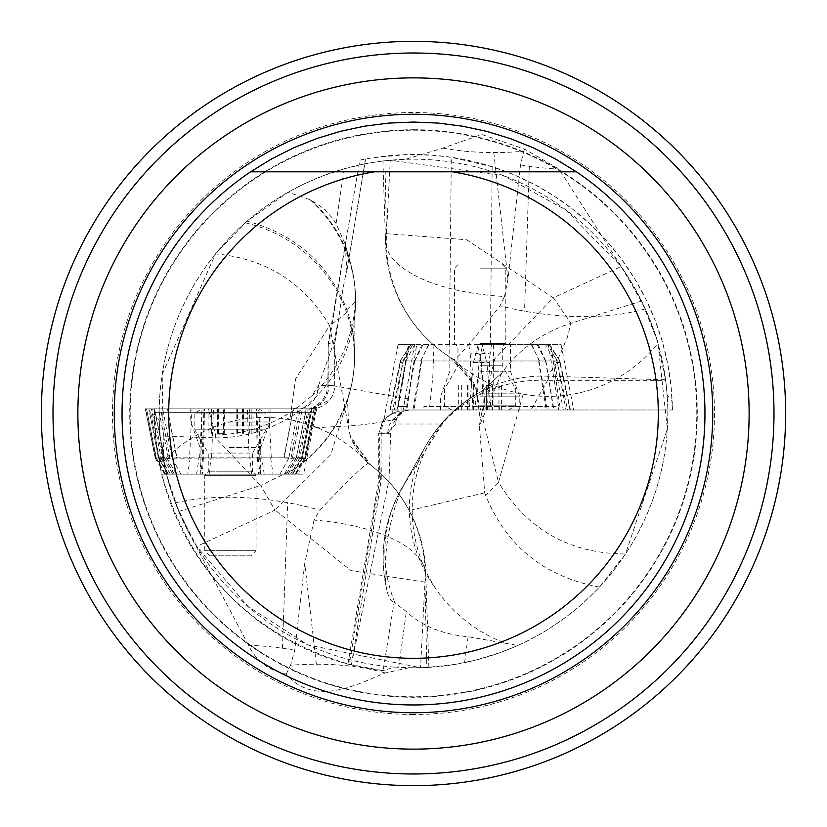 <?xml version="1.0" encoding="UTF-8"?>
<svg xmlns="http://www.w3.org/2000/svg" width="827" height="827" viewBox="0 0 827 827"><rect width="100%" height="100%" fill="white"/><g stroke="black" fill="none" stroke-linecap="round" stroke-linejoin="round"><path stroke-width="0.62" stroke-dasharray="4.13 3.1" d="M380.844 480.094L379.717 480.001L349.283 664.401L351.341 664.918C252.814 636.449 189.6 572.863 161.72 474.16L303.736 474.16L161.72 474.16L156.251 443.468L154.804 425.698L154.556 408.838L309.184 408.838L316.937 407.504L311.665 407.659L317.392 405.602L316.121 405.654L322.416 400.361L326.438 393.414L327.885 385.506L328.877 385.506A23.332 23.321 -90 0 1 317.392 405.602M159.28 420.529A254.323 254.323 0 0 0 394.179 667.089L383.17 670.707A258.985 258.985 0 0 1 154.515 413.479L159.28 420.529L160.087 434.981L215.599 434.981A139.99 134.036 164.4 0 0 297.493 407.639L311.448 396.185L318.354 385.868A23.332 20.603 90 0 1 297.751 408.838L309.184 408.838M311.448 396.185A139.99 134.036 164.4 0 0 350.41 262.8L350.958 264.826A139.99 139.99 0 0 1 354.525 317.775A139.99 137.251 8.3 0 1 354.142 320.649A139.99 137.251 8.3 0 1 215.599 437.855L160.169 435.974L166.63 474.605L178.797 511.458L260.495 485.573L215.599 437.855L215.599 434.981L208.311 408.838L154.556 408.838L154.515 413.479M349.283 664.401L383.087 670.697L394.128 602.232L406.336 611.567C421.491 625.863 442.073 634.257 468.092 636.728L517.785 645.463C548.012 631.983 575.22 612.518 599.399 587.056L625.512 553.966L667.358 428.934L657.941 343.308C657.424 339.504 653.206 328.019 645.298 308.853L625.15 272.497A254.323 254.323 0 0 1 409.024 667.782L426.815 667.472L424.964 582.177A139.99 138.864 128.1 0 0 372.212 466.366A139.99 138.864 128.1 0 0 372.119 466.304A139.99 138.864 128.1 0 0 368.356 463.451A139.246 5.613 132.1 0 0 319.718 510.238L314.033 520.111A139.99 57.466 -0.4 0 1 425.822 575.675A139.99 57.466 -0.4 0 1 424.964 582.177L420.55 667.72L428.924 667.441M208.311 408.838L297.751 408.838M311.665 407.659L307.055 428.19L355.103 425.595L373.577 423.352L395.792 419.341L401.488 413.81L400.961 406.502L406.605 406.502L416.694 344.673L398.025 344.673L408.352 344.673L396.908 411.743L402.821 411.743L414.575 344.673L398.945 344.673L561.109 344.673L573.7 409.996L548.932 409.996L548.932 406.502L423.931 406.502L423.931 409.996L409.81 409.996L672.465 409.996L672.227 401.85L667.131 394.81L665.652 380.348L547.66 380.348A139.99 132.796 29.5 0 0 455.997 410.099L445.06 420.147L442.342 424.003L406.905 480.001L380.865 480.001M407.794 398.779L327.895 384.803L327.885 385.506M349.366 220.943L328.877 343.505L328.877 385.506L334.739 385.506L318.55 385.506L333.467 343.505L334.739 343.505L328.185 343.505L359.879 160.128L372.791 157.73L405.468 154.639L431.725 155.156L451.304 157.285L492.158 166.744L513.825 174.735L534.697 184.617L554.607 196.33L573.39 209.758L590.902 224.81L606.997 241.36L621.563 259.275L634.474 278.43L645.629 298.65L654.932 319.78L662.324 341.654L667.73 364.107L671.121 386.943L672.465 409.996L560.448 409.996L550.782 344.673L561.109 344.673M359.879 160.128L365.565 158.991A258.985 258.985 0 0 1 672.227 401.85M333.467 343.505L338.646 319.667C341.685 295.394 344.404 279.092 346.823 270.78L345.148 243.934L336.082 223.528L331.637 217.232L324.815 209.872L319.077 205.158L310.632 200.02A117.486 54.406 100.7 0 0 310.022 199.72L288.065 192.257L247.108 221.171L215.496 253.899L162.175 374.569L163.601 460.732C163.653 465.229 167.581 479.257 175.376 502.816L191.233 537.105A254.323 254.323 0 0 1 405.53 159.301L384.917 160.789L386.467 233.69A139.99 138.864 -57.3 0 0 449.723 357.037A139.99 138.864 -57.3 0 0 449.805 357.099A139.99 138.864 -57.3 0 0 453.816 359.58A139.246 5.624 -53.3 0 0 500.056 305.752L504.501 296.521A139.99 57.673 179.5 0 1 385.516 240.626A139.99 57.673 179.5 0 1 386.467 233.69L390.272 160.242L382.829 160.945M327.895 384.803L328.185 343.505M414.575 344.673L408.352 344.673M550.782 344.673L416.694 344.673M406.605 406.502L398.438 406.502L409.034 344.673M423.931 409.996L548.932 409.996M573.7 409.996L560.448 409.996M396.908 411.743L391.44 413.8L384.958 418.503L392.38 413.862L401.488 413.81M351.341 664.918L389.031 480.001L390.747 431.187L392.443 424.944L395.792 419.341M347.847 664.608L378.735 480.001L378.735 433.327L384.1 418.555L384.958 418.503A23.332 23.001 90 0 0 379.717 433.327L387.501 433.327L395.73 424.003L442.342 424.003M307.055 428.19L298.733 474.16M667.131 394.81A254.323 254.323 0 0 0 363.591 164.128L365.472 159.859M503.261 642.455C475.67 631.383 453.289 613.696 436.139 589.382A139.99 134.119 -118.1 0 1 412.228 509.845A139.99 134.119 -118.1 0 1 481.79 391.264L501.638 373.163C519.098 349.159 542.192 332.537 570.899 323.305L567.291 337.509L556.126 363.425L547.66 376.171L665.58 379.82L656.772 339.37L641.597 301.028L621.077 266.563L565.937 210.048L503.808 175.748L390.272 160.242M665.58 379.82L665.652 380.348M363.591 164.128L344.166 168.811L323.502 175.634L303.499 184.194L288.065 192.257M641.597 301.028L570.95 323.285L553.366 297.792L621.077 266.563M386.467 233.69L466.604 239.706L553.232 297.854L494.742 358.825L480.332 419.175L479.474 425.595M178.797 511.458L196.702 546.451L248.141 606.594L308.037 644.926L420.55 667.72M160.169 435.974L160.087 434.981M394.179 667.089L412.9 667.823L427.073 667.461L455.263 664.37L476.352 659.936L501.265 652.193L517.785 645.463M245.247 222.783A139.99 136.248 16.3 0 1 346.637 312.606A139.99 136.248 16.3 0 1 349.097 394.727A139.99 136.248 16.2 0 1 293.13 469.674L260.722 485.501L274.957 510.145L196.702 546.451M424.964 582.177L351.113 570.609L275.081 510.083L330.862 454.55L349.077 394.81A139.99 139.99 0 0 0 353.791 339.814A139.99 138.037 173.5 0 0 346.844 309.691C328.629 263.71 295.384 234.206 247.108 221.171M413.5 130.201A283.299 283.299 0 0 1 658.84 555.144A283.299 283.299 0 0 1 168.16 555.144A283.299 283.299 0 0 1 413.5 130.201A283.299 283.299 0 0 1 658.84 555.144A283.299 283.299 0 0 1 168.16 555.144A283.299 283.299 0 0 1 413.5 130.201A283.299 283.299 0 0 1 658.84 555.144A283.299 283.299 0 0 1 168.16 555.144A283.299 283.299 0 0 1 413.5 130.201A283.299 283.299 0 0 1 658.84 555.144A283.299 283.299 0 0 1 168.16 555.144A283.299 283.299 0 0 1 413.5 130.201M413.5 704.966A291.466 291.466 0 0 1 161.089 267.772A291.466 291.466 0 0 1 665.911 267.772A291.466 291.466 0 0 1 413.5 704.966M374.569 171.82L452.431 171.82M413.5 785.65A372.15 372.15 0 0 0 735.792 227.425A372.15 372.15 0 0 0 91.208 227.425A372.15 372.15 0 0 0 413.5 785.65M409.024 667.782L385.227 672.971C364.19 680.724 316.007 709.556 286.225 674.139C268.703 670.552 256.132 660.928 248.503 645.246L191.233 537.105A254.323 254.323 0 0 1 405.53 159.301L442.972 148.085L481.748 134.491L524.659 149.16L559.104 169.101L625.15 272.497A254.323 254.323 0 0 1 409.024 667.782M292.675 408.838L297.493 407.639M406.905 480.001L405.085 482.989A64.919 17.016 -80.2 0 0 387.036 590.86A64.919 17.016 -80.2 0 0 387.139 591.243A65.498 17.16 -80.2 0 0 387.232 591.636A65.498 17.16 -80.2 0 0 394.128 602.232M351.413 664.939L381.247 480.001L381.247 467.028L380.575 480.001L379.717 480.001L389.031 480.001M391.44 413.8A23.332 22.494 90 0 0 381.247 433.327L380.844 480.042M387.501 433.327L389.207 425.429L393.094 419.258L402.821 411.743M399.948 413.945L398.955 413.355L402.894 411.195L409.81 409.996M456.731 409.996L455.997 410.099M310.022 199.72A139.99 137.251 8.3 0 1 355.538 301.317A139.99 137.251 8.3 0 1 354.132 320.69L354.132 343.112A139.99 139.99 0 0 1 349.759 392.37L349.097 394.748A139.99 139.99 0 0 0 353.78 339.67L354.142 320.649A139.99 139.99 0 0 0 350.452 262.955L350.452 262.955A139.99 134.036 164.4 0 0 310.632 200.02M354.132 343.112A139.99 138.037 173.5 0 0 353.791 339.814M346.637 312.606L329.663 325.714L349.986 435.012L368.366 463.451A139.99 139.494 136.1 0 0 365.265 460.112A139.99 139.494 136.1 0 0 365.183 460.029A139.99 139.494 136.1 0 0 289.905 419.702L295.601 378.849L329.622 325.631C303.695 282.41 265.653 258.5 215.496 253.899M385.227 672.971A139.99 57.342 175.1 0 0 316.369 664.215A139.99 57.342 175.1 0 0 290.546 665.228L294.753 650.239L304.718 563.59L314.033 520.111M350.958 264.826A139.99 134.036 164.4 0 0 350.452 262.955L345.117 243.82M354.525 317.775L354.132 320.69M286.225 674.139A138.068 3.473 -64.6 0 1 290.546 665.228M599.399 587.056C544.486 576.832 506.548 546.254 485.604 495.311L498.495 482.265L474.739 386.188L453.806 359.58A139.99 139.494 -49.3 0 0 457.217 362.629A139.99 139.494 -49.3 0 0 457.3 362.691A139.99 139.494 -49.3 0 0 523.16 394.138L498.536 482.337C527.481 529.766 569.803 553.635 625.512 553.966M442.972 148.085A139.99 57.539 -5.1 0 0 493.781 152.571A139.99 57.539 -5.1 0 0 523.801 151.207L520.534 164.924L507.954 279.35L504.501 296.521M485.604 495.311L484.715 492.83L479.412 425.957L480.332 419.175M394.737 602.376A139.99 132.796 -150.5 0 1 401.364 489.15L426.649 444.419A139.99 139.99 0 0 1 480.042 392.215L481.79 391.264A139.99 134.119 -118.1 0 1 547.66 376.171L547.66 380.348L530.913 409.996M387.139 591.243A139.99 139.99 0 0 1 400.423 490.835L401.364 489.15M426.649 444.419A139.99 132.796 29.5 0 0 425.771 445.929L425.771 445.929A139.99 132.796 29.5 0 0 436.139 589.382M501.638 373.163L479.412 425.957M524.659 149.16A138.016 3.432 112.2 0 1 523.801 151.207M294.753 650.239A139.99 57.342 -176.9 0 0 282.42 648.265A139.99 57.342 -176.9 0 0 248.503 645.246M175.376 502.816A139.99 57.466 7.6 0 1 287.672 502.702A139.99 57.466 7.6 0 1 319.718 510.238M289.905 419.702A139.99 139.494 136.1 0 0 163.601 460.732M293.13 469.674A139.99 138.037 173.5 0 0 353.77 339.639M349.759 392.37A139.99 136.248 16.2 0 1 349.097 394.748L347.495 401.54M520.534 164.924A139.99 57.539 2.9 0 0 529.311 166.279A139.99 57.539 2.9 0 0 559.104 169.101M645.298 308.853A139.99 57.673 -172.5 0 1 524.545 311.2A139.99 57.673 -172.5 0 1 500.056 305.752M523.16 394.138A139.99 139.494 -49.3 0 0 657.941 343.308M400.423 490.835A139.99 132.796 -150.5 0 1 401.25 489.346A139.99 132.796 -150.5 0 1 401.271 489.305A139.99 132.796 -150.5 0 1 405.085 482.989M445.06 420.147A139.99 132.796 29.5 0 0 425.688 446.084M480.042 392.215A139.99 134.119 -118.1 0 1 481.759 391.285A139.99 139.99 0 0 0 425.771 445.929L401.271 489.305A139.99 139.99 0 0 0 387.232 591.636M398.438 406.502L400.961 406.502M392.38 413.862L391.874 406.502M548.932 406.502L423.931 406.502M429.73 406.502L432.81 376.657L433.948 344.673M493.378 344.673L493.988 406.502M558.029 406.502L558.814 409.996M548.353 344.673L558.597 406.502M490.359 344.673L492.158 166.744M449.412 344.673L451.304 157.285M316.937 407.504L316.028 412.332L154.515 412.332L315.821 412.332L303.736 474.16M480.57 360.944L479.536 354.018L481.355 361.017L400.63 360.944L473.902 361.017L478.14 344.673L549.242 344.673L478.14 344.673M481.097 361.006L485.335 409.996L483.578 409.996L481.211 362.733A11.671 2.45 -2.9 0 0 470.563 362.733L472.93 409.996L412.921 409.996L421.305 361.006M414.699 361.006L406.326 409.996L397.001 409.996L405.933 361.006M400.423 360.779L400.051 362.505A11.671 0.569 12.2 0 1 402.894 362.733L394.272 409.996L392.711 409.996L403.235 361.006M389.868 409.768L400.051 362.505A11.671 0.569 12.2 0 0 400.423 362.733L390.23 409.996L406.77 409.996L414.348 361.006M421.646 361.006L414.079 409.996L469.24 409.996L473.52 361.006M489.791 361.006L489.708 362.733A11.671 2.45 2.9 0 0 479.06 362.733L474.936 409.996L476.693 409.996L479.184 361.006L554.41 361.017L545.562 344.673M489.708 362.733L487.341 409.996L547.35 409.996L538.977 361.006M545.572 361.006L553.956 409.996L563.28 409.996L554.338 361.006M559.848 360.779L560.22 362.505A11.671 0.569 -12.2 0 0 557.377 362.733L565.999 409.996L567.57 409.996L557.036 361.006L559.641 360.944L486.379 361.017L482.131 344.673M570.403 409.768L560.22 362.505A11.671 0.569 -12.2 0 1 559.858 362.733L570.041 409.996L553.501 409.996L545.934 361.006M538.625 361.006L546.192 409.996L491.031 409.996L486.752 361.006M479.856 409.996L519.801 409.996L479.856 409.996M487.341 409.996L476.693 409.996M474.936 409.996L469.24 409.996M414.079 409.996L406.77 409.996M390.23 409.996L392.711 409.996M394.272 409.996L397.001 409.996M406.326 409.996L412.921 409.996M472.93 409.996L483.578 409.996M485.335 409.996L491.031 409.996M546.192 409.996L553.501 409.996M570.041 409.996L567.57 409.996M565.999 409.996L563.28 409.996M553.956 409.996L547.35 409.996M479.712 360.944L480.735 354.018L479.184 361.006M557.46 360.944L553.025 354.018L557.036 361.006M479.918 344.673L510.466 344.673L479.918 344.673M478.926 361.017L473.902 361.017M491.465 344.673L490.132 354.018A11.671 6.244 8.5 0 0 480.735 354.018L482.627 344.673M556.819 361.017L554.41 361.017M549.355 344.259L555.299 353.563A11.671 1.447 -32.6 0 0 553.025 354.018L547.515 344.673M481.355 361.017L486.379 361.017M468.816 344.673L470.149 354.018A11.671 6.244 -8.5 0 1 479.536 354.018L477.655 344.673M402.821 360.944L412.756 344.673M559.817 360.644L555.217 354.018A11.671 1.447 -32.6 0 0 555.299 353.563L559.724 360.489M400.454 360.644L405.065 354.018A11.671 1.447 32.6 0 1 404.982 353.563L400.547 360.489M403.452 361.017L407.246 354.018A11.671 1.447 32.6 0 0 404.982 353.563L410.916 344.259M229.027 408.838L270.078 408.838L229.027 408.838M164.532 457.631L156.034 457.838L146.534 408.838L145.325 408.838L155.187 457.848M146.534 408.838L156.303 457.827M164.356 457.827L154.36 408.838L146.803 408.838M154.36 408.838L152.602 408.838L162.609 457.827L164.521 457.61M158.495 457.91L161.089 457.827L151.475 408.838L152.602 408.838M151.475 408.838L148.86 408.838L158.484 457.858L167.984 474.16L174.549 474.16M150.038 408.838L148.87 408.838L158.484 457.858L159.229 457.827L150.038 408.838L162.733 408.838L171.995 458.251L163.115 459.409L159.229 457.827M292.5 457.827L302.341 408.838L315.49 408.838L305.256 458.592L292.5 457.827L176.658 457.848L167.468 408.838L162.733 408.838M167.468 408.838L176.968 457.827M200.971 457.827L201.964 408.838L167.778 408.838M201.964 408.838L204.507 408.838L203.514 457.827M249.216 457.827L247.366 408.838L204.507 408.838M247.366 408.838L256.825 408.838L258.686 457.827M261.198 457.827L258.706 408.838L202.098 408.838L256.825 408.838M250.943 555.827L209.882 555.827L250.943 555.827L256.081 550.689L204.745 550.689L256.081 550.689L256.081 475.329L204.745 475.329L256.081 475.329L252.576 471.835L208.249 471.835L252.576 471.835L252.576 453.072L208.249 453.072L252.576 453.072L265.994 429.833L194.831 429.833L265.994 429.833L265.994 413.035L194.831 413.035L265.994 413.035L258.717 408.838L268.785 408.838L271.277 457.827M302.341 408.838L268.785 408.838M305.556 458.261L315.49 408.838L305.628 457.848L315.48 408.838L314.012 408.838L304.522 457.827L305.556 458.251L296.066 474.16L167.984 474.16M296.293 457.631L306.455 408.838L314.012 408.838M306.455 408.838L308.213 408.838L298.216 457.827L296.304 457.61M302.32 457.91L299.725 457.827L309.339 408.838L308.213 408.838M309.339 408.838L311.965 408.838M301.597 457.827L310.776 408.838L311.955 408.838L302.341 457.858L292.438 474.16L301.41 458.044L302.331 457.827L311.955 408.869M310.776 408.838L298.092 408.838L288.819 458.251L297.699 459.409L301.41 458.044M164.439 457.796L174.363 474.16L164.769 474.16L155.259 458.251L284.168 457.848L293.347 408.838L298.092 408.838M293.347 408.838L283.847 457.827M259.854 457.827L258.851 408.838L293.037 408.838M258.851 408.838L256.308 408.838L257.311 457.827M211.598 457.827L213.459 408.838L256.308 408.838M213.459 408.838L203.99 408.838L202.139 457.827M199.627 457.827L202.108 408.838L203.99 408.838M209.882 555.827L204.745 550.689L204.745 475.329L208.249 471.835L208.249 453.072L194.831 429.833L194.831 413.035L202.098 408.838L192.029 408.838L189.548 457.827M168.326 457.827L158.474 408.838L192.029 408.838M158.474 408.838L145.325 408.838L155.269 458.261M165.441 474.16L156.034 457.838L155.197 457.827M155.28 458.292L164.759 474.16L292.438 474.16M288.819 458.251L284.168 457.848M296.376 457.796L286.462 474.16L296.056 474.16L305.535 458.292M295.384 474.16L304.791 457.827L314.281 408.838M171.995 458.251L176.658 457.848M299.725 457.827L298.216 457.827M296.459 457.827L304.522 457.827L295.146 474.16M161.089 457.827L162.609 457.827M292.841 474.16L286.266 474.16M229.348 474.16L260.743 474.16L229.348 474.16M223.393 408.838L251.863 408.838L223.393 408.838L223.393 433.327L217.336 433.327L217.491 408.838M223.393 433.327L217.491 433.327M486.4 409.996L458.675 409.996L486.4 409.996L486.4 385.506L492.561 385.506L492.447 409.996M479.939 409.996L508.45 409.996L479.939 409.996M479.887 405.799L515.717 405.799L479.887 405.799M479.96 268.144L505.804 268.144L479.96 268.144M479.991 263.007L500.666 263.007L479.991 263.007M479.96 343.505L505.804 343.505L479.96 343.505M479.98 346.999L502.299 346.999L479.98 346.999M479.98 365.761L502.299 365.761L479.98 365.761M479.887 389L515.717 389L479.887 389M486.4 385.506L492.447 385.506M311.334 408.838A23.332 23.321 -90 0 0 334.656 385.506L334.656 343.505L338.646 319.667M346.823 270.78L365.513 158.991M390.571 433.327L379.717 433.327L379.717 480.001M413.5 129.725A283.775 283.775 0 0 1 697.275 413.5A283.775 283.775 0 0 1 413.5 697.275A283.775 283.775 0 0 1 129.725 413.5A283.775 283.775 0 0 1 413.5 129.725M413.5 714.487A300.987 300.987 0 0 1 152.84 263.007A300.987 300.987 0 0 1 674.16 263.007A300.987 300.987 0 0 1 413.5 714.487M344.166 168.811L336.082 223.528M398.728 667.389L406.336 611.567M468.092 636.728L464.557 662.644M406.956 410.202A13.997 13.501 90 0 0 395.73 424.003M316.369 664.215L304.718 563.59M346.844 309.691L355.538 301.317M345.148 243.934L350.41 262.8M493.781 152.571L507.954 279.35M484.715 492.83L412.228 509.845M282.42 648.265L287.672 502.702M529.311 166.279L524.545 311.2M489.057 409.996L489.057 406.502M499.353 409.996L499.353 406.502M493.988 406.481L558.597 406.481M470.48 361.006L470.563 362.733M400.795 361.006L400.423 362.733M559.486 361.006L559.858 362.733M470.149 354.018L471.173 360.944M420.674 360.934L428.934 344.673M405.861 361.017L414.72 344.673M423.114 344.673L414.854 360.934M411.029 344.673L405.065 354.018M414.554 360.934L422.018 344.673M428.469 344.673L421.005 360.934M490.132 354.018L489.098 360.944M539.607 360.934L531.337 344.673M537.157 344.673L545.427 360.934M549.242 344.673L555.217 354.018M545.717 360.934L538.253 344.673M531.813 344.673L539.276 360.934M479.918 371.271L510.466 371.271L479.918 371.271M479.856 396.836L519.801 396.836L479.856 396.836M479.867 393.828L518.705 393.828L479.867 393.828M155.569 458.592L145.562 408.838M176.461 474.16L166.837 458.044M288.768 458.251L279.898 474.16M260.691 474.16L259.699 457.838M290.866 458.592L300.191 408.838M305.256 458.592L315.252 408.838M284.364 474.16L293.978 458.044M172.057 458.251L180.917 474.16M200.134 474.16L201.116 457.838M169.959 458.592L160.624 408.838M168.377 474.16L159.404 458.044M162.898 457.796L172.812 474.16M170.29 474.16L160.779 457.858M156.272 457.838L165.669 474.16M190.179 457.858L187.719 474.16M202.656 457.796L200.827 474.16M196.609 474.16L199.069 457.858M209.169 474.16L211.009 457.796M257.455 457.838L258.448 474.16M297.927 457.796L288.003 474.16M290.535 474.16L300.036 457.858M270.636 457.858L273.096 474.16M258.158 457.796L259.998 474.16M264.206 474.16L261.745 457.858M251.646 474.16L249.806 457.796M203.359 457.838L202.377 474.16M229.348 447.562L260.743 447.562L229.348 447.562M229.027 421.997L270.078 421.997L229.027 421.997M229.069 425.006L268.982 425.006L229.069 425.006M211.495 433.327L211.495 408.838M211.733 433.327L211.733 408.838M218.504 433.327L218.504 408.838M224.655 433.327L224.655 408.838M237.421 433.327L237.421 408.838M243.324 433.327L243.324 408.838M249.33 433.327L249.33 408.838M249.082 433.327L249.082 408.838M242.311 433.327L242.311 408.838M236.171 433.327L236.171 408.838M498.919 385.506L498.919 409.996M498.97 385.506L498.97 409.996M492.654 385.506L492.654 409.996M486.658 385.506L486.658 409.996M473.881 385.506L473.881 409.996M467.824 385.506L467.824 409.996M461.352 385.506L461.352 409.996M461.311 385.506L461.311 409.996M467.617 385.506L467.617 409.996M473.623 385.506L473.623 409.996M382.901 160.934L385.516 240.626A139.99 139.99 0 0 0 449.805 357.099M428.872 667.441L425.822 575.675A139.99 139.99 0 0 0 372.119 466.304M311.407 408.838L329.735 399.948L332.361 395.771L334.139 390.768L334.739 385.506L334.739 343.505L337.912 324.556M347.195 269.106L365.462 159.9M399.968 412.518L390.003 423.734M372.212 466.366L352.002 440.305L348.973 431.467L347.567 401.229M425.76 445.96A139.99 139.99 0 0 1 481.759 391.285L501.607 373.215M449.723 357.037L472.186 380.999L476.001 389.424L480.291 419.547M349.997 435.012C351.103 440.781 356.189 449.154 365.265 460.112M368.377 463.461A139.99 139.99 0 0 0 365.183 460.029M353.78 339.67L354.142 320.649A139.99 139.99 0 0 0 350.452 262.955M474.739 386.188C474.698 382.901 468.857 375.044 457.217 362.629M453.796 359.58A139.99 139.99 0 0 0 457.3 362.691M425.771 445.929L401.271 489.305A139.99 139.99 0 0 0 387.036 590.86M398.025 344.673L384.1 418.555M398.945 344.673L398.945 412.993M519.801 409.996L519.801 396.836L510.466 371.271L510.466 344.673M440.471 409.996L440.471 396.836L449.805 371.271L449.805 344.673M168.015 474.233L158.515 457.931M292.799 474.233L302.31 457.931M154.546 408.703L164.542 457.713M164.48 457.538L174.394 473.912M306.279 408.703L296.273 457.713M296.345 457.538L286.421 473.912M190.748 408.838L190.748 421.997L200.082 447.562L200.082 474.16M270.078 408.838L270.078 421.997L260.743 447.562L260.743 474.16M217.336 433.327L217.336 408.838M217.873 433.327L217.873 408.838M208.952 433.327L208.952 408.838M218.731 433.327L218.731 408.838M218.421 433.327L218.421 408.838M243.479 433.327L243.479 408.838M242.942 433.327L242.942 408.838M251.863 433.327L251.863 408.838M242.094 433.327L242.094 408.838M242.404 433.327L242.404 408.838M508.45 409.996L515.717 405.799L515.717 389L502.299 365.761L502.299 346.999L505.804 343.505L505.804 268.144L500.666 263.007M451.831 409.996L444.554 405.799L444.554 389L457.972 365.761L457.972 346.999L454.468 343.505L454.468 268.144L459.605 263.007M492.561 385.506L492.561 409.996M492.168 385.506L492.168 409.996M501.607 385.506L501.607 409.996M492.344 385.506L492.344 409.996M492.789 385.506L492.789 409.996M467.71 385.506L467.71 409.996M468.103 385.506L468.103 409.996M458.675 385.506L458.675 409.996M467.937 385.506L467.937 409.996M467.493 385.506L467.493 409.996"/><path stroke-width="1.24" d="M413.5 749.128A335.628 335.628 0 0 0 704.159 245.691A335.628 335.628 0 0 0 122.841 245.691A335.628 335.628 0 0 0 413.5 749.128M413.5 773.979A360.479 360.479 0 0 0 725.692 233.255A360.479 360.479 0 0 0 101.307 233.255A360.479 360.479 0 0 0 413.5 773.979M413.5 785.65A372.15 372.15 0 0 1 91.208 227.425A372.15 372.15 0 0 1 735.792 227.425A372.15 372.15 0 0 1 413.5 785.65M374.569 171.82L576.409 171.82A291.466 291.466 0 0 1 413.5 704.966A291.466 291.466 0 0 1 250.591 171.82L374.569 171.82A244.792 244.792 0 0 0 208.311 547.009A244.792 244.792 0 0 0 618.689 547.009A244.792 244.792 0 0 0 452.431 171.82L576.409 171.82L555.372 158.898L533.312 147.806L510.404 138.616L486.793 131.4L462.655 126.211L438.165 123.089L413.5 122.034L388.835 123.089L364.345 126.211L340.207 131.4L316.596 138.616L293.688 147.806L271.628 158.898L250.591 171.82L374.569 171.82M413.5 114.26A299.24 299.24 0 0 1 712.74 413.5A299.24 299.24 0 0 1 413.5 712.74A299.24 299.24 0 0 1 114.26 413.5A299.24 299.24 0 0 1 413.5 114.26"/></g></svg>
